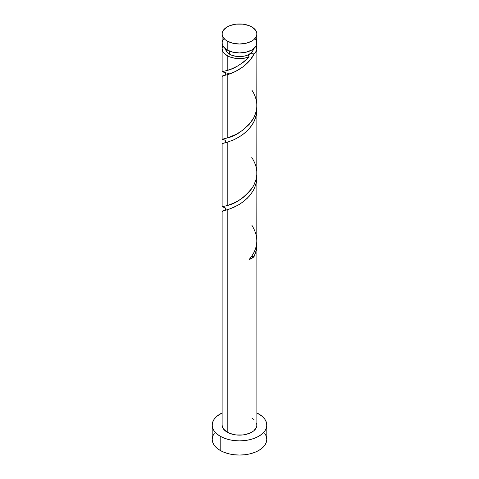 <?xml version="1.0" encoding="UTF-8"?>
<svg xmlns="http://www.w3.org/2000/svg" width="479" height="479" viewBox="0 0 479 479"><rect width="100%" height="100%" fill="white"/><g stroke="black" fill="none" stroke-linecap="round" stroke-linejoin="round"><path stroke-width="0.72" d="M223.448 39.074L222.46 40.955L222.124 42.912L222.46 44.87L223.448 46.75L227.214 50.002L227.214 41.074A17.376 10.029 180 0 1 222.124 33.979A17.376 10.029 180 0 1 232.854 24.716A17.376 10.029 180 0 1 251.786 26.89L249.152 25.638L242.889 24.142L236.111 24.142L229.848 25.638L227.214 26.89L223.448 30.141L222.46 32.021L222.124 33.979L222.46 35.937L225.052 39.553L227.214 41.074L232.854 43.248L239.5 44.014L246.146 43.248L251.786 41.074L253.948 39.553L256.54 35.937L256.876 33.979L256.54 32.021L255.552 30.141L251.786 26.89A17.376 10.029 180 0 1 256.876 33.979A17.376 10.029 180 0 1 246.146 43.248A17.376 10.029 180 0 1 227.214 41.074L227.214 50.002A17.376 10.029 0 0 0 246.146 52.175A17.376 10.029 0 0 0 256.876 42.912L256.54 40.955L255.552 39.074M225.603 48.583L226.657 51.654L229.675 54.259L229.675 51.181L229.675 54.259A13.897 8.023 0 0 0 249.325 54.259A13.897 8.023 0 0 0 253.385 48.942M214.275 433.256L212.724 436.213L212.197 439.285A27.303 15.765 0 0 0 220.196 450.434L220.196 436.249L224.334 438.207L229.052 439.662L234.171 440.56L239.5 440.866L244.829 440.56L249.948 439.662L254.666 438.207L258.804 436.249L262.199 433.86L264.725 431.136L266.276 428.178L266.803 425.101L266.276 422.029L264.725 419.071L262.199 416.347L256.876 412.94A27.303 15.765 180 0 1 258.804 413.958A27.303 15.765 180 0 1 266.803 425.101A27.303 15.765 180 0 1 249.948 439.662A27.303 15.765 180 0 1 220.196 436.249L220.196 450.434A27.303 15.765 0 0 0 249.948 453.853A27.303 15.765 0 0 0 266.803 439.285L266.276 436.213L264.725 433.256M251.613 256.325L253.984 256.78L255.972 251.613L256.84 246.224L256.78 242.793L256.367 249.966L253.984 256.78A17.376 10.029 180 0 1 249.092 259.6L252.044 255.798L254.373 251.661L255.984 247.266L256.786 242.721L256.876 177.398L256.54 181.463L254.822 187.403L252.93 191.145L249.152 196.294L244.541 200.719L239.5 204.317L233.65 207.419L227.214 209.826L227.214 432.196A17.376 10.029 0 0 0 246.146 434.369A17.376 10.029 0 0 0 256.876 425.101L256.54 427.058L253.948 430.675L251.786 432.196L246.146 434.369L242.889 434.938L236.111 434.938L232.854 434.369L227.214 432.196L227.214 209.826L222.124 211.173L222.124 425.101A17.376 10.029 0 0 0 227.214 432.196L223.448 428.939L222.46 427.058L222.124 425.101M256.87 244.649L256.876 425.101L256.54 423.143M222.795 211.413L222.16 211.215L222.472 211.017L229.908 208.94L238.434 204.958L242.955 201.964L247.248 198.294L251.008 194.019L253.984 189.229L255.972 184.062L256.84 178.673L256.78 175.242L256.876 177.398M247.823 58.312L249.092 56.947A17.376 10.029 180 0 1 227.214 55.678L227.214 70.413L232.058 68.701L237.764 65.934L243.673 62.007L247.823 58.312M223.795 139.778L222.148 139.275L227.214 137.964L227.214 74.724C234.453 72.838 248.433 65.683 253.984 54.127L256.367 50.996L256.828 49.301L256.163 45.75A17.376 10.029 180 0 1 256.876 48.583A17.376 10.029 180 0 1 253.984 54.127L250.068 60.115L243.134 66.725L235.506 71.437L227.214 74.724L227.214 137.964L236.111 134.377L242.889 130.156L249.152 124.438L253.948 117.445L256.127 111.619L256.792 107.577L256.876 48.583M256.792 175.134L256.876 109.847L256.54 113.912L254.822 119.852L252.93 123.594L249.152 128.743L244.541 133.168L239.5 136.766L233.65 139.868L227.214 142.275L227.214 205.515L232.848 203.467L237.794 201.018L242.889 197.707L247.691 193.546L251.786 188.624L253.948 184.996L256.127 179.17L256.792 175.134M223.795 207.329L222.148 206.826L227.214 205.515L227.214 142.275L233.98 139.718L238.434 137.407L242.955 134.407L247.248 130.743L251.008 126.468L253.984 121.678L255.972 116.511L256.84 111.122L256.78 107.691L256.876 109.847M223.795 72.227L222.148 71.724L227.214 70.413L227.214 55.678A17.376 10.029 180 0 1 222.124 48.583A17.376 10.029 180 0 1 222.837 45.75L222.124 48.583L222.46 50.54L223.448 52.427L225.052 54.157L229.489 56.785L234.842 58.246L237.764 58.564L243.673 58.324L249.092 56.947C241.278 64.425 233.986 68.91 227.214 70.413L222.16 71.718L223.998 72.269M226.07 72.79L225.052 72.521M228.477 73.509L227.214 73.113M225.052 140.072L224.178 139.862M222.795 76.311L222.16 76.113L222.472 75.916L227.214 74.724L222.124 76.071L222.124 139.311M225.052 207.623L224.178 207.413M222.795 143.862L222.16 143.664L222.472 143.466L227.214 142.275L222.124 143.622L222.124 206.862M225.615 48.942A13.897 8.023 0 0 0 229.675 54.259L231.776 55.259L236.788 56.456L239.5 56.612L244.817 56.001L247.224 55.259L251.056 53.043L253.134 50.151L253.397 48.583M248.559 54.935L249.325 54.259C251.319 53.534 252.876 53.486 253.984 54.127L251.613 53.672L249.325 54.259L248.314 55.576L249.092 56.947L248.553 54.935M220.196 436.249A27.303 15.765 180 0 1 212.197 425.101A27.303 15.765 180 0 1 222.124 412.94L216.801 416.347L214.275 419.071L212.724 422.029L212.197 425.101L212.724 428.178L214.275 431.136L216.801 433.86L220.196 436.249M251.786 418.011L253.948 419.526M212.197 425.101L212.197 439.285L212.724 442.362L214.275 445.32L216.801 448.045L220.196 450.434L224.334 452.392L229.052 453.853L234.171 454.745L239.5 455.05L244.829 454.745L249.948 453.853L254.666 452.392L258.804 450.434L262.199 448.045L264.725 445.32L266.276 442.362L266.803 439.285L266.803 425.101M222.124 33.979L222.124 42.912A17.376 10.029 0 0 0 227.214 50.002L232.854 52.175L239.5 52.941L246.146 52.175L251.786 50.002L255.552 46.75L256.54 44.87L256.876 33.979M251.679 256.325A3.473 2.006 180 0 1 253.984 256.78L249.092 259.6C258.373 248.589 259.271 237.093 251.786 225.1M251.786 89.998C258.271 99.877 258.516 109.871 252.517 119.966C244.302 130.144 235.872 136.138 227.214 137.964L222.16 139.269L223.998 139.82M251.786 157.549C258.271 167.434 258.516 177.422 252.517 187.517C244.302 197.695 235.872 203.695 227.214 205.515L222.16 206.82L223.998 207.371M222.124 71.76L222.124 48.583M223.998 210.664L223.927 210.682C224.974 210.802 226.938 208.06 223.927 207.359M223.998 143.113L223.927 143.131C224.974 143.251 226.938 140.509 223.927 139.808M223.998 75.562L223.927 75.58C224.974 75.7 226.938 72.958 223.927 72.257"/></g></svg>
